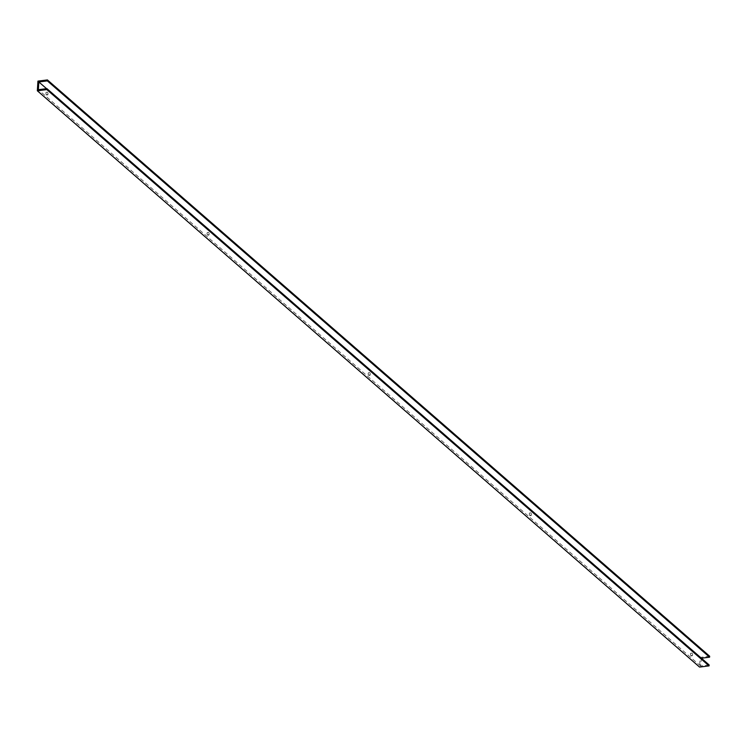 <?xml version="1.0" encoding="UTF-8"?>
<svg xmlns="http://www.w3.org/2000/svg" width="747" height="747" viewBox="0 0 747 747"><rect width="100%" height="100%" fill="white"/><g stroke="black" fill="none" stroke-linecap="round" stroke-linejoin="round"><path stroke-width="0.56" stroke-dasharray="3.73 2.8" d="M207.694 232.606A1.363 0.56 82.9 0 0 207.451 232.513A1.363 0.56 82.9 0 0 207.068 233.932A1.363 0.56 82.9 0 0 207.787 235.212A1.363 0.56 82.9 0 0 208.198 234.082A1.363 0.56 82.9 0 0 207.694 232.606M208.646 232.485A1.363 0.56 -97.1 0 1 209.141 233.96A1.363 0.56 -97.1 0 1 208.73 235.09A1.363 0.56 -97.1 0 1 208.011 233.811A1.363 0.56 -97.1 0 1 208.394 232.392A1.363 0.56 -97.1 0 1 208.646 232.485M529.978 513.068A1.363 0.56 82.9 0 0 529.735 512.974A1.363 0.56 82.9 0 0 529.352 514.394A1.363 0.56 82.9 0 0 530.071 515.673A1.363 0.56 82.9 0 0 530.482 514.543A1.363 0.56 82.9 0 0 529.978 513.068M530.93 512.946A1.363 0.56 -97.1 0 1 531.425 514.422A1.363 0.56 -97.1 0 1 531.024 515.561A1.363 0.56 -97.1 0 1 530.295 514.272A1.363 0.56 -97.1 0 1 530.678 512.853A1.363 0.56 -97.1 0 1 530.93 512.946M691.124 653.298A1.363 0.56 82.9 0 0 690.872 653.205A1.363 0.56 82.9 0 0 690.489 654.624A1.363 0.56 82.9 0 0 691.218 655.903A1.363 0.56 82.9 0 0 691.619 654.774A1.363 0.56 82.9 0 0 691.124 653.298M692.067 653.177A1.363 0.56 -97.1 0 1 692.572 654.661A1.363 0.56 -97.1 0 1 692.161 655.791A1.363 0.56 -97.1 0 1 691.442 654.503A1.363 0.56 -97.1 0 1 691.825 653.083A1.363 0.56 -97.1 0 1 692.067 653.177M368.841 372.837A1.363 0.56 82.9 0 0 368.588 372.744A1.363 0.56 82.9 0 0 368.206 374.163A1.363 0.56 82.9 0 0 368.925 375.442A1.363 0.56 82.9 0 0 369.335 374.312A1.363 0.56 82.9 0 0 368.841 372.837M369.784 372.716A1.363 0.56 -97.1 0 1 370.288 374.191A1.363 0.56 -97.1 0 1 369.877 375.321A1.363 0.56 -97.1 0 1 369.158 374.042A1.363 0.56 -97.1 0 1 369.541 372.622A1.363 0.56 -97.1 0 1 369.784 372.716M46.557 92.376A1.363 0.56 82.9 0 0 46.305 92.283A1.363 0.56 82.9 0 0 45.922 93.702A1.363 0.56 82.9 0 0 46.641 94.981A1.363 0.56 82.9 0 0 47.052 93.851A1.363 0.56 82.9 0 0 46.557 92.376M47.5 92.254A1.363 0.56 -97.1 0 1 48.004 93.73A1.363 0.56 -97.1 0 1 47.593 94.86A1.363 0.56 -97.1 0 1 46.874 93.58A1.363 0.56 -97.1 0 1 47.257 92.161A1.363 0.56 -97.1 0 1 47.5 92.254M709.118 664.923L700.583 665.988L701.405 658.21M701.059 658.256L46.547 88.669M700.583 665.988L38.358 89.696M709.65 656.221L700.172 657.407L699.575 667.071M700.172 657.407L37.938 81.115M208.394 232.392L207.451 232.513M208.73 235.09L207.787 235.212M530.678 512.853L529.735 512.974M531.024 515.561L530.071 515.673M691.825 653.083L690.872 653.205M692.161 655.791L691.218 655.903M369.541 372.622L368.588 372.744M369.877 375.321L368.925 375.442M47.257 92.161L46.305 92.283M47.593 94.86L46.641 94.981"/><path stroke-width="1.12" d="M701.405 658.21L709.594 657.183L709.65 656.221L47.425 79.929L37.938 81.115L37.35 90.779L46.828 89.593L46.893 88.632L38.358 89.696L38.835 81.955L47.36 80.891L47.425 79.929M709.594 657.183L47.36 80.891M46.547 88.669L38.835 81.955M37.35 90.779L699.575 667.071L709.062 665.885L709.118 664.923L46.893 88.632M709.062 665.885L46.828 89.593"/></g></svg>
